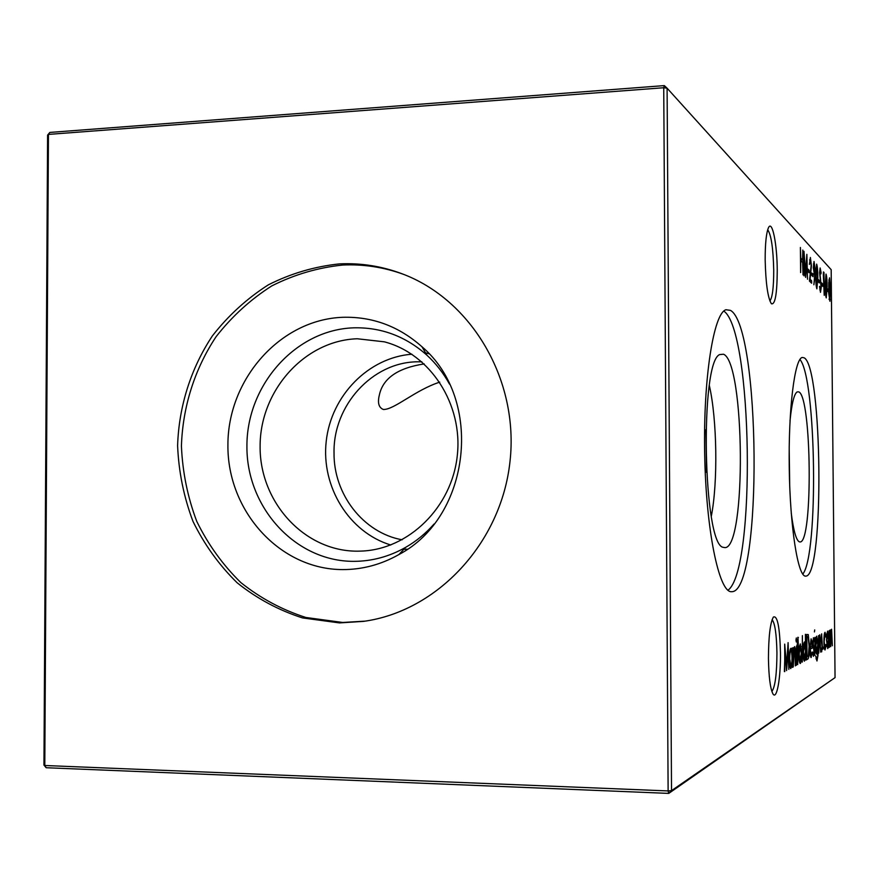 <?xml version="1.0" encoding="UTF-8"?>
<svg xmlns="http://www.w3.org/2000/svg" width="879" height="879" viewBox="0 0 879 879"><rect width="100%" height="100%" fill="white"/><g stroke="black" fill="none" stroke-linecap="round" stroke-linejoin="round"><path stroke-width="1.32" d="M439.731 382.123C414.877 390.254 394.517 409.636 383.42 409.493C378.739 407.691 377.399 402.824 379.387 394.88C382.98 378.267 397.923 367.938 424.216 363.917M777.245 270.589C777.08 293.938 775.135 304.991 771.399 303.749C767.806 297.981 765.73 283.346 765.169 259.832C765.159 243.703 766.246 233.023 768.433 227.815C772.201 219.234 777.179 244.241 777.245 270.589M769.883 300.959C772.432 297.585 773.718 287.367 773.729 270.314C773.212 248.219 771.202 234.704 767.697 229.771M780.464 652.789C780.816 678.181 776.695 701.079 772.817 693.641C770.213 688.169 768.751 676.423 768.444 658.404C768.554 636.572 770.202 622.782 773.399 617.036C777.443 615.234 779.805 627.156 780.464 652.789M771.883 691.465C775.146 686.938 776.827 674.105 776.937 652.954C776.586 634.429 774.981 623.332 772.114 619.662M723.472 354.226C744.985 362.06 746.469 548.584 724.9 547.617L723.274 547.32C703.068 545.551 699.618 361.654 719.714 354.578L723.472 354.226M709.364 385.639C717.088 419.404 718.022 482.285 711.309 516.237M705.881 429.699L706.518 472.331M723.791 311.089C752.6 329.955 756.149 570.603 727.944 590.216M730.449 310.364C760.489 326.614 762.664 587.699 732.57 591.655L731.13 591.721C718.791 591.556 706.024 529.938 704.672 454.036C703.189 378.146 713.627 313.056 725.966 309.738L730.449 310.364M790.012 420.799C791.759 403.516 794.133 393.88 797.143 391.902L798.692 391.858C811.767 395.825 813.13 543.332 800.022 541.958L799.352 541.849C796.209 540.332 793.506 530.718 791.232 513.028M789.199 447.971L789.705 485.867M799.912 359.467C816.349 377.904 818.723 555.209 802.758 574.119M804.131 357.819C822.458 366.587 824.425 574.833 806.087 576.086L805.494 576.13C797.901 576.426 790.067 527.367 789.243 468.133C788.32 408.9 794.682 358.5 802.274 357.456L804.131 357.819M402.142 539.805C363.192 532.762 333.449 494.141 334.031 452.718C333.141 405.593 372.048 362.357 417.107 361.796L421.821 361.785M390.759 545.002C348.963 532.311 321.033 486.724 326.219 441.313C331.075 395.858 368.301 357.478 411.855 354.215M357.346 551.177C304.31 551.353 259.624 502.14 260.107 446.455C259.843 390.77 304.508 340.426 357.292 338.767L384.376 341.832C430.303 353.765 463.178 404.274 457.267 455.794C451.773 507.37 408.658 549.485 361.236 551.089L357.346 551.177M434.05 524.027C425.722 533.465 416.261 541.233 405.658 547.353C389.232 556.66 371.861 561.329 353.567 561.351C295.267 561.428 246.362 507.304 246.922 446.202C246.636 385.112 295.531 329.79 353.523 327.834C381.09 327.131 405.56 336.239 426.908 355.182C435.918 363.466 443.455 373.125 449.521 384.145M342.722 569.592C279.841 569.57 227.287 511.084 227.914 445.181C227.639 379.288 280.214 319.538 342.722 317.297C372.465 316.462 398.868 326.274 421.931 346.722C483.9 399.176 470.891 516.874 398.956 554.528C381.211 564.571 362.456 569.603 342.722 569.592M365.071 621.145L342.722 622.464L305.892 617.487C282.148 609.883 260.448 598.236 240.802 582.546C222.772 564.878 208.092 544.497 196.775 521.401C187.645 497.239 182.524 472.111 181.426 446.005C182.689 406.834 194.688 368.905 216.102 336.679C231.957 316.407 250.526 299.475 271.82 285.884C294.289 274.556 317.923 267.612 342.722 265.04C363.445 264.063 383.673 267.15 403.428 274.303M339.492 622.914L302.53 617.915C278.687 610.279 256.899 598.577 237.187 582.821C219.08 565.065 204.357 544.584 192.995 521.401C183.832 497.129 178.701 471.891 177.602 445.675C178.866 406.329 190.908 368.246 212.41 335.866C228.32 315.506 246.966 298.497 268.348 284.84C290.894 273.457 314.616 266.48 339.525 263.887C360.862 262.876 381.662 266.161 401.945 273.732C471.682 299.629 519.214 380.167 509.985 461.629C501.195 543.134 437.215 611.355 363.51 621.376L339.492 622.914M822.964 649.196L823.216 647.098L822.964 649.196M818.712 653.185L818.547 635.627L818.854 638.659L819.777 634.781L820.689 652.108L819.657 636.956L818.712 653.185M814.437 631.913L814.712 629.913L814.437 631.913M817.657 639.143L817.997 655.338L816.965 660.986L815.734 656.053L816.921 658.832C817.536 658.393 817.822 655.855 817.767 651.218L816.756 654.207C816.086 653.712 815.701 650.943 815.602 645.878C815.624 640.308 815.998 637.066 816.712 636.176L817.239 639.143M807.79 659.107L806.735 659.679L806.504 634.473L808.284 634.594L809.405 646.021C809.416 654.053 808.878 658.415 807.79 659.107L806.724 659.085M802.307 662.085L802.395 635.638L802.307 662.085M797.978 637.242L798.418 647.427L797.671 664.601L797.132 645.691L797.978 637.242M795.978 640.154L796.308 637.989L796.308 642.022L795.978 640.154M807.834 271.468L807.812 268.974L809.087 270.249L809.109 272.743L807.834 271.468M811.855 275.49L811.833 273.028L813.075 274.259L813.097 276.709L811.855 275.49M816.877 288.861C816.086 286.521 815.701 282.049 815.723 275.446L816.646 264.129C817.448 266.502 817.844 270.985 817.822 277.577L816.877 288.861M820.492 292.333L819.536 286.367L820.59 290.004L821.03 286.609L819.602 272.622L820.14 267.941L821.129 272.754L820.898 273.918L820.173 270.292L819.865 272.809L821.294 286.906L820.492 292.333M784.76 671.611L784.694 644.131L786.595 665.7L788.1 642.626L788.848 669.391L787.947 650.306L786.606 670.611L784.98 651.658L784.398 671.6M793.21 667.018L793.045 647.614L793.418 650.943L794.561 646.603C795.242 647.592 795.572 650.691 795.55 655.888L795.297 665.897L795.143 652.471L794.396 649.021L793.21 667.018M826.26 297.882C825.524 295.663 825.161 291.378 825.183 285.027L826.029 274.094C826.776 276.358 827.139 280.654 827.128 286.993L826.26 297.882M821.612 285.214L821.59 282.84L822.733 283.994L822.755 286.345L821.612 285.214M829.315 647.427L829.15 630.65L829.435 633.44L830.183 629.902L830.809 633.616L831.589 629.243L832.369 645.768L831.501 631.309L830.721 646.658L830.095 631.979L829.315 647.427M835.05 677.621L668.754 793.396L668.128 790.935L671.534 790.639L835.05 677.621L831.182 269.688L667.095 88.186L671.534 790.639L668.754 793.396L46.18 767.73L44.796 765.499L668.128 790.935L663.733 87.735L48.444 134.41L44.796 765.499L43.95 765.071L47.598 135.113L49.839 132.432L664.315 85.604L667.095 88.186L663.733 87.735L664.315 85.604M800.626 272.578L800.395 247.482L800.802 258.096L802.593 259.931L802.813 250.043L803.032 274.907L802.615 262.48L800.824 260.667L800.626 272.578M826.776 634.286L827.666 631.089L828.721 639.341C828.71 644.681 828.37 647.768 827.721 648.592L826.535 640.45L826.776 634.286M823.315 274.105L823.458 271.941L823.997 272.512L824.216 295.333L823.315 274.105M827.414 290.993L827.392 288.686L828.479 289.773L828.501 292.07L827.414 290.993M791.924 648.142L792.429 667.447L792.056 664.26L790.759 668.633C789.946 667.952 789.485 664.799 789.375 659.162C789.419 652.91 789.88 649.295 790.781 648.328L791.946 651.746L791.924 648.142M830.369 284.411L829.941 301.299L828.721 293.41L828.765 282.686L829.523 277.808L830.117 284.422M818.14 281.741L818.118 279.346L819.283 280.522L819.305 282.906L818.14 281.741M814.976 276.445L813.866 284.785L814.657 275.984L813.295 267.787L814.031 261.481L815.272 269.864L814.613 276.467M810.405 259.931L809.405 264.414L810.394 257.481L811.438 265.667L810.108 279.269L811.625 280.742L811.647 283.214L809.427 281.071L811.152 265.557L810.405 259.931M804.054 275.885L803.977 251.273L805.603 273.006L806.856 254.339L807.515 279.236L806.735 261.008L805.614 277.39L804.219 258.371L804.054 275.885M796.352 665.326L796.517 645.977L796.352 665.326M799.209 647.537L800.34 643.9L801.626 653.064C801.604 659.041 801.187 662.513 800.362 663.469L800.187 663.502C799.44 662.854 799.011 659.832 798.901 654.437L799.209 647.537M805.395 634.308L805.944 660.118L805.603 657.074L804.439 661.195C803.703 660.558 803.285 657.547 803.175 652.174C803.208 646.252 803.626 642.835 804.439 641.934L805.494 645.362L805.395 634.308M811.196 655.349L812.317 651.965L811.097 657.58C810.416 656.921 810.031 654.02 809.955 648.845L811.097 638.813L812.097 641.901L812.416 648.032L810.251 649.131L811.196 655.349M814.778 655.316L814.899 637.341L814.778 655.316M813.427 637.725L814.053 639.978L813.877 641.604L813.449 639.923L813.251 644.076L814.196 650.757L813.46 656.316L812.844 654.229L813.031 652.46L813.514 654.108L813.91 650.998L812.866 642.714L813.427 637.725M821.634 633.88L822.359 646.483L821.667 651.844L821.096 649.823L821.261 648.12L821.722 649.713L822.085 646.713L821.118 638.692L821.678 633.88M825.029 632.287L826.04 635.814L825.831 637.011L825.029 634.396L824.161 641.56L825.04 647.889L825.908 644.472L826.139 645.505L825.029 650.01C824.381 649.592 824.008 646.878 823.898 641.879C823.931 636.165 824.304 632.968 825.029 632.287M43.95 765.071L46.18 767.73M47.598 135.113L49.839 132.432M800.505 259.777L802.593 259.931M801.055 259.997L801.066 260.909M828.457 639.483L827.568 633.177L826.798 640.33L827.6 646.526L828.457 639.483M821.601 284.038L822.733 283.994M823.425 272.545L823.997 272.512M826.062 276.424L825.447 285.279L826.337 295.597L826.875 286.719L826.062 276.424M825.667 295.586L826.238 295.564M827.403 289.817L828.479 289.773M792.001 657.931C791.924 653.591 791.561 651.185 790.935 650.713L790.803 650.735C790.122 651.46 789.76 654.218 789.716 659.008L790.935 666.194C791.627 665.447 791.979 662.689 792.001 657.931M789.913 650.713L790.803 650.735M829.007 288.697L830.018 288.653M829.172 299.541L830.446 299.486M830.117 284.071L829.402 280.027L829.611 287.235L830.117 284.071M830.358 294.894L829.49 289.477L828.974 293.729L829.71 298.937L830.358 294.894M829.084 298.97L829.71 298.937M819.876 289.982L820.47 289.96M818.129 280.566L819.283 280.522M816.679 266.546L816.009 275.72L816.976 286.488L817.547 277.281L816.679 266.546M813.58 267.963L814.514 273.512L814.998 269.424L814.24 263.975L813.295 267.974M813.679 273.479L814.361 273.446M811.844 274.314L813.075 274.259M809.504 280.511L811.625 280.742M809.834 280.819L809.834 281.467M807.823 270.303L809.087 270.249M795.989 639.868L796.605 639.879M797.769 637.55L798.385 637.561M797.506 639.538L798.066 639.549L797.506 639.538M797.143 647.405L798.418 647.427M797.143 647.691L797.857 647.702M800.582 646.548L801.219 646.548M801.307 653.24L800.209 646.241L799.231 654.295L800.209 661.173L801.307 653.24M805.549 651.064L804.461 644.208L803.494 652.042L804.472 658.898L805.549 651.064M803.648 644.197L804.461 644.208M806.504 634.561L808.284 634.594M806.515 634.737L806.977 636.682M806.944 656.932L806.713 657.855M806.834 636.923L807.021 656.932L808.372 655.569L809.109 646.164L808.131 637.033L806.526 636.912M810.57 646.724L810.592 647.999L812.416 648.032M810.592 647.999L809.944 648.317M810.262 646.878L812.097 645.966L811.229 641.011L809.955 646.878M817.701 644.779L816.756 638.341L815.888 645.823L816.745 652.02L817.701 644.779M813.042 645.746L813.613 645.746M812.866 654.097L813.438 654.108L812.866 654.097M819.03 636.945L819.657 636.956M806.526 636.803L807.076 636.814M426.908 355.182L421.931 346.722M405.658 547.353L398.956 554.528M403.802 549.342L407.395 549.199M425.524 352.831L428.996 353.765M827.6 646.526L826.919 646.515M826.304 295.597L825.678 295.63M790.88 650.713L789.913 650.691M790.792 666.205L789.869 666.183M829.677 287.279L829.117 287.301M829.402 280.027L828.842 280.049M829.809 299.003L829.084 299.025M829.49 289.477L828.886 289.499M820.546 290.004L819.887 290.026M814.086 263.92L813.416 263.953M814.459 273.512L813.679 273.545M810.24 259.876L809.559 259.909M800.209 661.173L799.363 661.162M804.538 644.197L803.659 644.175M804.472 658.898L803.637 658.876M807.482 636.693L806.526 636.682M811.097 655.36L810.361 655.349M816.756 658.865L815.998 658.843M816.745 652.02L815.998 652.009M819.7 636.945L819.041 636.934M825.04 647.889L824.293 647.878"/></g></svg>
